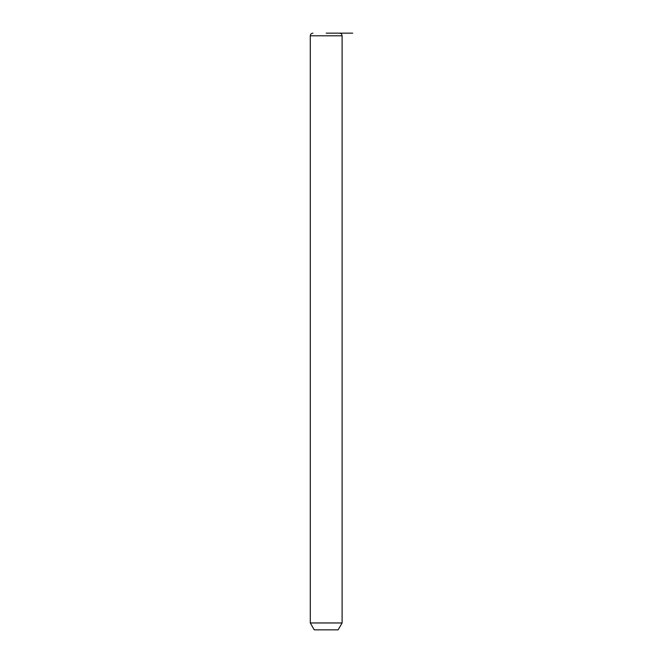 <?xml version="1.0" encoding="UTF-8"?>
<svg xmlns="http://www.w3.org/2000/svg" width="663" height="663" viewBox="0 0 663 663"><rect width="100%" height="100%" fill="white"/><g stroke="black" fill="none" stroke-linecap="round" stroke-linejoin="round"><path stroke-width="0.99" d="M342.108 622.963L338.13 629.85L314.262 629.85L310.284 622.963L342.108 622.963L342.108 35.802C341.951 34.194 341.064 33.307 339.456 33.15L337.832 33.15M326.196 33.15L352.716 33.15M310.284 622.963L310.284 35.802L342.108 35.802M310.284 35.802C310.441 34.194 311.328 33.307 312.936 33.15"/></g></svg>
